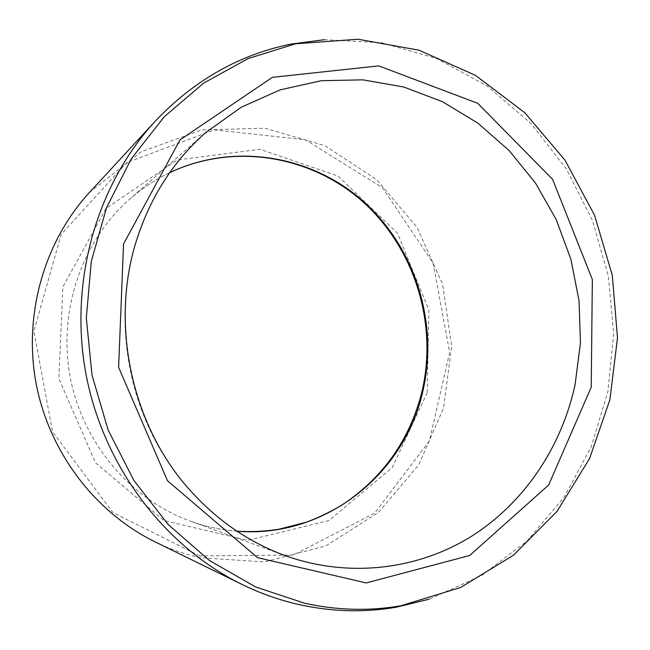 <?xml version="1.0" encoding="UTF-8"?>
<svg xmlns="http://www.w3.org/2000/svg" width="650" height="650" viewBox="0 0 650 650"><rect width="100%" height="100%" fill="white"/><g stroke="black" fill="none" stroke-linecap="round" stroke-linejoin="round"><path stroke-width="0.49" stroke-dasharray="3.25 2.44" d="M199.834 555.945L112.848 512.509L52.553 431.779L33.898 331.264L61.222 234.301L126.823 162.573L214.516 129.846L305.37 139.807L382.411 187.655L433.071 262.982L449.662 352.349L429.431 440.838L374.684 513.151L293.451 555.043L199.834 555.945M89.57 192.343L141.391 151.645L201.866 129.927L264.94 128.229L324.919 145.657L376.927 179.863L417.081 227.435L442.593 284.31L451.677 346.011L443.617 407.802L418.738 464.856L378.519 512.395L325.707 545.992L264.363 561.917L199.826 557.708C184.405 554.174 169.455 548.868 154.96 541.799M324.382 39.691L381.924 42.762L436.954 58.63L487.216 86.019L530.831 123.338L566.288 168.781L592.426 220.382L608.392 276.112L613.649 333.84L607.945 391.398L591.313 446.591L564.143 497.152L527.191 540.865L481.618 575.551L429.081 599.219M427.18 392.738L392.259 467.512L328.998 520.544L247.739 540.345L163.873 520.504L95.517 462.792L58.882 378.617L62.879 286.91L105.983 208.536L177.133 159.949L260.073 149.289L338.146 176.093L397.581 233.35L428.894 309.977L427.18 392.738M236.771 531.18C220.943 529.945 205.408 526.573 190.174 521.064C130.569 499.427 82.582 443.024 70.143 376.821C57.809 310.602 82.152 240.662 129.903 198.941C142.114 188.297 155.374 179.538 169.683 172.664M169.65 172.705C155.366 179.554 142.114 188.297 129.903 198.941L205.66 132.616C171.088 163.142 147.079 202.101 133.648 249.478C117.325 310.009 124.134 378.17 152.433 435.077C181.041 491.847 229.864 535.372 284.789 555.506L190.174 521.064C205.408 526.573 220.927 529.937 236.722 531.156"/><path stroke-width="0.97" d="M304.85 603.306L255.621 586.958L209.422 560.479L168.244 524.591L133.941 480.529L108.119 429.983L91.999 375.034L86.32 318.029L91.293 261.43L106.559 207.626L131.284 158.811L164.206 116.813L203.743 83.07L248.146 58.557L295.596 43.786L358.012 39.227L418.974 50.196L475.426 75.327L524.794 112.742L565.029 160.209L594.571 215.28L612.3 275.381L617.5 337.821L609.871 399.848L589.517 458.656L557.017 511.387L513.476 555.23L460.598 587.494L400.757 605.808C369.249 611.203 337.285 610.366 304.85 603.306M429.081 599.219L396.11 607.23C364.504 612.649 332.426 611.829 299.886 604.76C280.069 600.356 260.756 593.572 241.954 584.407L154.96 541.799C95.217 512.517 49.083 452.173 36.059 383.199C23.262 314.186 44.452 241.248 89.57 192.343L155.277 121.16C193.976 80.397 239.127 54.722 290.753 44.143L324.382 39.691M241.954 584.407C164.45 546.496 103.317 466.115 85.93 373.872C68.786 281.572 96.72 184.527 155.277 121.16M169.683 172.664C234.471 141.846 312.211 155.594 363.756 201.736C415.309 248.072 438.498 322.627 423.052 390.309C405.283 473.606 325.041 538.891 236.771 531.18M123.549 243.937L118.617 367.323L167.497 480.756L257.53 557.659L366.251 582.944L469.666 555.49L548.633 485.046L591.224 387.205L592.345 279.484L552.606 179.343L477.726 103.309L378.747 65.886L272.382 77.334L179.985 139.888L123.549 243.937M284.789 555.506C348.286 578.313 417.105 569.847 470.762 536.746C524.29 503.189 561.681 446.916 575.128 384.442L580.466 342.729L579.02 300.592L570.871 259.179L556.246 219.643L535.511 183.081L509.153 150.564L477.839 123.11L442.358 101.644L403.674 86.986L362.895 79.844L321.287 80.706L280.231 89.846L241.191 107.258L205.66 132.616C171.308 162.898 147.388 201.727 133.9 249.104C112.694 326.836 131.146 416.861 181.033 479.733C210.023 515.352 244.611 540.605 284.789 555.506M236.722 531.156C251.071 532.074 265.233 531.416 279.224 529.165L306.418 522.153C317.509 518.099 329.184 512.509 341.453 505.375C383.224 477.742 410.142 439.489 422.207 390.626C437.677 322.993 414.57 248.406 363.147 202.036C311.732 155.878 234.309 142.033 169.65 172.705M295.596 43.786L290.753 44.143M400.757 605.808L396.11 607.23"/></g></svg>
